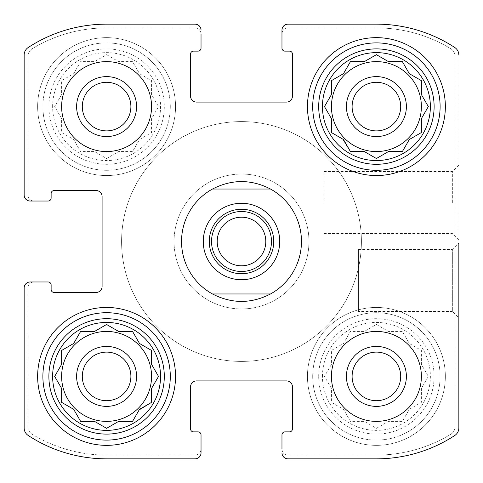 <?xml version="1.0" encoding="UTF-8"?>
<svg xmlns="http://www.w3.org/2000/svg" width="483" height="483" viewBox="0 0 483 483"><rect width="100%" height="100%" fill="white"/><g stroke="black" fill="none" stroke-linecap="round" stroke-linejoin="round"><path stroke-width="0.36" stroke-dasharray="2.42 1.81" d="M322.445 376.408A53.963 53.963 0 0 1 403.39 329.672A53.963 53.963 0 0 1 403.39 423.138A53.963 53.963 0 0 1 322.445 376.408M331.441 364.357L324.479 376.408L331.441 388.459L331.441 402.369L343.485 409.324L350.447 421.375L364.357 421.375L376.408 428.33L388.459 421.375L402.369 421.375L409.324 409.324L421.375 402.369L421.375 388.459L428.33 376.408L421.375 364.357L421.375 350.447L409.324 343.485L402.369 331.441L388.459 331.441L376.408 324.479L364.357 331.441L350.447 331.441L343.485 343.485L331.441 350.447L331.441 364.357L324.479 376.408L331.441 388.459L331.441 402.369L343.485 409.324L350.447 421.375L364.357 421.375L376.408 428.33L388.459 421.375L402.369 421.375L409.324 409.324L421.375 402.369L421.375 388.459L428.33 376.408L421.375 364.357L421.375 350.447L409.324 343.485L402.369 331.441L388.459 331.441L376.408 324.479L364.357 331.441L350.447 331.441L343.485 343.485L331.441 350.447L331.441 364.357M52.629 106.592A53.963 53.963 0 0 1 133.574 59.862A53.963 53.963 0 0 1 133.574 153.328A53.963 53.963 0 0 1 52.629 106.592M61.625 94.541L54.67 106.592L61.625 118.643L61.625 132.553L73.676 139.515L80.631 151.559L94.541 151.559L106.592 158.521L118.643 151.559L132.553 151.559L139.515 139.515L151.559 132.553L151.559 118.643L158.521 106.592L151.559 94.541L151.559 80.631L139.515 73.676L132.553 61.625L118.643 61.625L106.592 54.67L94.541 61.625L80.631 61.625L73.676 73.676L61.625 80.631L61.625 94.541L54.67 106.592L61.625 118.643L61.625 132.553L73.676 139.515L80.631 151.559L94.541 151.559L106.592 158.521L118.643 151.559L132.553 151.559L139.515 139.515L151.559 132.553L151.559 118.643L158.521 106.592L151.559 94.541L151.559 80.631L139.515 73.676L132.553 61.625L118.643 61.625L106.592 54.67L94.541 61.625L80.631 61.625L73.676 73.676L61.625 80.631L61.625 94.541M331.441 106.592A44.967 44.967 0 0 1 398.892 67.65A44.967 44.967 0 0 1 398.892 145.54A44.967 44.967 0 0 1 331.441 106.592A44.967 44.967 0 0 0 376.408 151.559A44.967 44.967 0 0 0 421.375 106.592A44.967 44.967 0 0 0 376.408 61.625A44.967 44.967 0 0 0 331.441 106.592A44.967 44.967 0 0 1 398.892 67.65A44.967 44.967 0 0 1 398.892 145.54A44.967 44.967 0 0 1 331.441 106.592M61.625 376.408A44.967 44.967 0 0 1 129.076 337.46A44.967 44.967 0 0 1 129.076 415.35A44.967 44.967 0 0 1 61.625 376.408A44.967 44.967 0 0 0 106.592 421.375A44.967 44.967 0 0 0 151.559 376.408A44.967 44.967 0 0 0 106.592 331.441A44.967 44.967 0 0 0 61.625 376.408A44.967 44.967 0 0 1 129.076 337.46A44.967 44.967 0 0 1 129.076 415.35A44.967 44.967 0 0 1 61.625 376.408M82.297 376.408A24.301 24.301 0 0 1 118.74 355.361A24.301 24.301 0 0 1 118.74 397.449A24.301 24.301 0 0 1 82.297 376.408A24.301 24.301 0 0 0 106.592 400.703A24.301 24.301 0 0 0 130.893 376.408A24.301 24.301 0 0 0 106.592 352.107A24.301 24.301 0 0 0 82.297 376.408A24.301 24.301 0 0 1 118.74 355.361A24.301 24.301 0 0 1 118.74 397.449A24.301 24.301 0 0 1 82.297 376.408M82.297 106.592A24.301 24.301 0 0 1 118.74 85.551A24.301 24.301 0 0 1 118.74 127.639A24.301 24.301 0 0 1 82.297 106.592A24.301 24.301 0 0 1 118.74 85.551A24.301 24.301 0 0 1 118.74 127.639A24.301 24.301 0 0 1 82.297 106.592A24.301 24.301 0 0 0 106.592 130.893A24.301 24.301 0 0 0 130.893 106.592A24.301 24.301 0 0 0 106.592 82.297A24.301 24.301 0 0 0 82.297 106.592M352.107 106.592A24.301 24.301 0 0 1 388.555 85.551A24.301 24.301 0 0 1 388.555 127.639A24.301 24.301 0 0 1 352.107 106.592A24.301 24.301 0 0 0 376.408 130.893A24.301 24.301 0 0 0 400.703 106.592A24.301 24.301 0 0 0 376.408 82.297A24.301 24.301 0 0 0 352.107 106.592A24.301 24.301 0 0 1 388.555 85.551A24.301 24.301 0 0 1 388.555 127.639A24.301 24.301 0 0 1 352.107 106.592M352.107 376.408A24.301 24.301 0 0 1 388.555 355.361A24.301 24.301 0 0 1 388.555 397.449A24.301 24.301 0 0 1 352.107 376.408A24.301 24.301 0 0 1 388.555 355.361A24.301 24.301 0 0 1 388.555 397.449A24.301 24.301 0 0 1 352.107 376.408A24.301 24.301 0 0 0 376.408 400.703A24.301 24.301 0 0 0 400.703 376.408A24.301 24.301 0 0 0 376.408 352.107A24.301 24.301 0 0 0 352.107 376.408M30.145 281.969A5.995 5.995 0 0 0 24.15 287.971L24.15 427.962A8.996 8.996 0 0 0 28.219 435.491A143.149 143.149 0 0 0 106.592 458.85L195.029 458.85A5.995 5.995 0 0 0 201.031 452.855L201.031 434.869A3.001 3.001 0 0 0 198.03 431.868L193.532 431.868A3.001 3.001 0 0 1 190.537 428.868L190.537 386.901A5.995 5.995 0 0 1 196.533 380.906L286.467 380.906A5.995 5.995 0 0 1 292.463 386.901L292.463 428.868A3.001 3.001 0 0 1 289.468 431.868L284.97 431.868A3.001 3.001 0 0 0 281.969 434.869L281.969 452.855A5.995 5.995 0 0 0 287.971 458.85L376.408 458.85A143.149 143.149 0 0 0 454.781 435.491A8.996 8.996 0 0 0 458.85 427.962L458.85 55.038A8.996 8.996 0 0 0 454.781 47.509A143.149 143.149 0 0 0 376.408 24.15L287.971 24.15A5.995 5.995 0 0 0 281.969 30.145L281.969 48.131A3.001 3.001 0 0 0 284.97 51.132L289.468 51.132A3.001 3.001 0 0 1 292.463 54.132L292.463 96.099A5.995 5.995 0 0 1 286.467 102.094L196.533 102.094A5.995 5.995 0 0 1 190.537 96.099L190.537 54.132A3.001 3.001 0 0 1 193.532 51.132L198.03 51.132A3.001 3.001 0 0 0 201.031 48.131L201.031 30.145A5.995 5.995 0 0 0 195.029 24.15L106.592 24.15A143.149 143.149 0 0 0 28.219 47.509A8.996 8.996 0 0 0 24.15 55.038L24.15 195.029A5.995 5.995 0 0 0 30.145 201.031L48.131 201.031A3.001 3.001 0 0 0 51.132 198.03L51.132 193.532A3.001 3.001 0 0 1 54.132 190.537L96.099 190.537A5.995 5.995 0 0 1 102.094 196.533L102.094 286.467A5.995 5.995 0 0 1 96.099 292.463L54.132 292.463A3.001 3.001 0 0 1 51.132 289.468L51.132 284.97A3.001 3.001 0 0 0 48.131 281.969L30.145 281.969A5.995 5.995 0 0 0 24.15 287.971A5.995 5.995 0 0 1 30.145 281.969L33.895 281.969A5.995 5.995 0 0 0 27.899 287.971L27.899 426.58A8.996 8.996 0 0 0 32.216 434.265A143.149 143.149 0 0 0 106.592 455.101L195.029 455.101A5.995 5.995 0 0 0 201.031 449.105L201.031 452.855A5.995 5.995 0 0 1 195.029 458.85L106.592 458.85A143.149 143.149 0 0 1 28.219 435.491A143.149 143.149 0 0 0 106.592 458.85M281.969 452.855A5.995 5.995 0 0 0 287.971 458.85A5.995 5.995 0 0 1 281.969 452.855L281.969 449.105A5.995 5.995 0 0 0 287.971 455.101L376.408 455.101A143.149 143.149 0 0 0 450.784 434.265A8.996 8.996 0 0 0 455.101 426.58L455.101 56.42A8.996 8.996 0 0 0 450.784 48.735A143.149 143.149 0 0 0 376.408 27.899L287.971 27.899A5.995 5.995 0 0 0 281.969 33.895L281.969 30.145A5.995 5.995 0 0 1 287.971 24.15L376.408 24.15A143.149 143.149 0 0 1 454.781 47.509A143.149 143.149 0 0 0 376.408 24.15M376.408 458.85A143.149 143.149 0 0 0 454.781 435.491A8.996 8.996 0 0 0 458.85 427.962A8.996 8.996 0 0 1 454.781 435.491A143.149 143.149 0 0 1 376.408 458.85L287.971 458.85M458.85 202.528L458.85 165.053L458.85 202.528M358.422 249.488L452.36 249.488L458.85 242.997L458.85 317.947L458.85 242.997L458.85 317.947L452.36 311.457L452.36 249.488L452.36 311.457L358.422 311.457L358.422 249.488L358.422 311.457M458.85 55.038A8.996 8.996 0 0 0 454.781 47.509A8.996 8.996 0 0 1 458.85 55.038L458.85 427.962M201.031 30.145A5.995 5.995 0 0 0 195.029 24.15A5.995 5.995 0 0 1 201.031 30.145L201.031 33.895A5.995 5.995 0 0 0 195.029 27.899L106.592 27.899A143.149 143.149 0 0 0 32.216 48.735A8.996 8.996 0 0 0 27.899 56.42L27.899 195.029A5.995 5.995 0 0 0 33.895 201.031L30.145 201.031A5.995 5.995 0 0 1 24.15 195.029L24.15 55.038A8.996 8.996 0 0 1 28.219 47.509A8.996 8.996 0 0 0 24.15 55.038M106.592 24.15A143.149 143.149 0 0 0 28.219 47.509A143.149 143.149 0 0 1 106.592 24.15L195.029 24.15M28.219 435.491A8.996 8.996 0 0 1 24.15 427.962L24.15 287.971M195.029 458.85A5.995 5.995 0 0 0 201.031 452.855M287.971 24.15A5.995 5.995 0 0 0 281.969 30.145M24.15 195.029A5.995 5.995 0 0 0 30.145 201.031M37.638 106.592A68.954 68.954 0 0 1 141.072 46.881A68.954 68.954 0 0 1 141.072 166.309A68.954 68.954 0 0 1 37.638 106.592A68.954 68.954 0 0 1 141.072 46.881A68.954 68.954 0 0 1 141.072 166.309A68.954 68.954 0 0 1 37.638 106.592M307.454 376.408A68.954 68.954 0 0 1 410.882 316.691A68.954 68.954 0 0 1 410.882 436.119A68.954 68.954 0 0 1 307.454 376.408A68.954 68.954 0 0 1 410.882 316.691A68.954 68.954 0 0 1 410.882 436.119A68.954 68.954 0 0 1 307.454 376.408M174.049 241.5A67.451 67.451 0 0 1 275.225 183.081A67.451 67.451 0 0 1 275.225 299.919A67.451 67.451 0 0 1 174.049 241.5A67.451 67.451 0 0 1 275.225 183.081A67.451 67.451 0 0 1 275.225 299.919A67.451 67.451 0 0 1 174.049 241.5M301.458 241.5A59.958 59.958 0 0 0 241.5 181.542A59.958 59.958 0 0 0 181.542 241.5A59.958 59.958 0 0 0 241.5 301.458A59.958 59.958 0 0 0 301.458 241.5A59.958 59.958 0 0 1 211.518 293.429A59.958 59.958 0 0 1 211.518 189.571A59.958 59.958 0 0 1 301.458 241.5M33.895 281.969A5.995 5.995 0 0 0 27.899 287.971L27.899 426.58A8.996 8.996 0 0 0 32.216 434.265A143.149 143.149 0 0 0 106.592 455.101L195.029 455.101A5.995 5.995 0 0 0 201.031 449.105M201.031 33.895A5.995 5.995 0 0 0 195.029 27.899L106.592 27.899A143.149 143.149 0 0 0 32.216 48.735A8.996 8.996 0 0 0 27.899 56.42L27.899 195.029A5.995 5.995 0 0 0 33.895 201.031M281.969 449.105A5.995 5.995 0 0 0 287.971 455.101L376.408 455.101A143.149 143.149 0 0 0 450.784 434.265A8.996 8.996 0 0 0 455.101 426.58L455.101 56.42A8.996 8.996 0 0 0 450.784 48.735A143.149 143.149 0 0 0 376.408 27.899L287.971 27.899A5.995 5.995 0 0 0 281.969 33.895M323.942 202.528L323.942 171.543L323.942 202.528M452.36 202.528L452.36 171.543L452.36 202.528M181.542 241.5A59.958 59.958 0 0 1 271.482 189.571A59.958 59.958 0 0 1 271.482 293.429A59.958 59.958 0 0 1 181.542 241.5M121.583 241.5A119.917 119.917 0 0 1 301.458 137.649A119.917 119.917 0 0 1 301.458 345.351A119.917 119.917 0 0 1 121.583 241.5A119.917 119.917 0 0 1 301.458 137.649A119.917 119.917 0 0 1 301.458 345.351A119.917 119.917 0 0 1 121.583 241.5M307.454 106.592A68.954 68.954 0 0 1 410.882 46.881A68.954 68.954 0 0 1 410.882 166.309A68.954 68.954 0 0 1 307.454 106.592M312.7 106.592A63.708 63.708 0 0 1 408.262 51.421A63.708 63.708 0 0 1 408.262 161.763A63.708 63.708 0 0 1 312.7 106.592M312.7 376.408A63.708 63.708 0 0 1 408.262 321.237A63.708 63.708 0 0 1 408.262 431.579A63.708 63.708 0 0 1 312.7 376.408A63.708 63.708 0 0 1 408.262 321.237A63.708 63.708 0 0 1 408.262 431.579A63.708 63.708 0 0 1 312.7 376.408M346.426 376.408A29.982 29.982 0 0 1 391.399 350.447A29.982 29.982 0 0 1 391.399 402.369A29.982 29.982 0 0 1 346.426 376.408A29.982 29.982 0 0 1 391.399 350.447A29.982 29.982 0 0 1 391.399 402.369A29.982 29.982 0 0 1 346.426 376.408A29.982 29.982 0 0 1 391.399 350.447A29.982 29.982 0 0 1 391.399 402.369A29.982 29.982 0 0 1 346.426 376.408M331.441 376.408A44.967 44.967 0 0 1 398.892 337.46A44.967 44.967 0 0 1 398.892 415.35A44.967 44.967 0 0 1 331.441 376.408A44.967 44.967 0 0 0 376.408 421.375A44.967 44.967 0 0 0 421.375 376.408A44.967 44.967 0 0 0 376.408 331.441A44.967 44.967 0 0 0 331.441 376.408A44.967 44.967 0 0 1 398.892 337.46A44.967 44.967 0 0 1 398.892 415.35A44.967 44.967 0 0 1 331.441 376.408M318.695 376.408A57.712 57.712 0 0 1 405.261 326.43A57.712 57.712 0 0 1 405.261 426.386A57.712 57.712 0 0 1 318.695 376.408M37.638 376.408A68.954 68.954 0 0 1 141.072 316.691A68.954 68.954 0 0 1 141.072 436.119A68.954 68.954 0 0 1 37.638 376.408M42.884 376.408A63.708 63.708 0 0 1 138.446 321.237A63.708 63.708 0 0 1 138.446 431.579A63.708 63.708 0 0 1 42.884 376.408M42.884 106.592A63.708 63.708 0 0 1 138.446 51.421A63.708 63.708 0 0 1 138.446 161.763A63.708 63.708 0 0 1 42.884 106.592A63.708 63.708 0 0 1 138.446 51.421A63.708 63.708 0 0 1 138.446 161.763A63.708 63.708 0 0 1 42.884 106.592M76.616 106.592A29.982 29.982 0 0 1 121.583 80.631A29.982 29.982 0 0 1 121.583 132.553A29.982 29.982 0 0 1 76.616 106.592A29.982 29.982 0 0 1 121.583 80.631A29.982 29.982 0 0 1 121.583 132.553A29.982 29.982 0 0 1 76.616 106.592A29.982 29.982 0 0 1 121.583 80.631A29.982 29.982 0 0 1 121.583 132.553A29.982 29.982 0 0 1 76.616 106.592M61.625 106.592A44.967 44.967 0 0 1 129.076 67.65A44.967 44.967 0 0 1 129.076 145.54A44.967 44.967 0 0 1 61.625 106.592A44.967 44.967 0 0 0 106.592 151.559A44.967 44.967 0 0 0 151.559 106.592A44.967 44.967 0 0 0 106.592 61.625A44.967 44.967 0 0 0 61.625 106.592A44.967 44.967 0 0 1 129.076 67.65A44.967 44.967 0 0 1 129.076 145.54A44.967 44.967 0 0 1 61.625 106.592M48.886 106.592A57.712 57.712 0 0 1 135.445 56.614A57.712 57.712 0 0 1 135.445 156.57A57.712 57.712 0 0 1 48.886 106.592M346.426 106.592A29.982 29.982 0 0 1 391.399 80.631A29.982 29.982 0 0 1 391.399 132.553A29.982 29.982 0 0 1 346.426 106.592A29.982 29.982 0 0 1 391.399 80.631A29.982 29.982 0 0 1 391.399 132.553A29.982 29.982 0 0 1 346.426 106.592A29.982 29.982 0 0 1 391.399 80.631A29.982 29.982 0 0 1 391.399 132.553A29.982 29.982 0 0 1 346.426 106.592M76.616 376.408A29.982 29.982 0 0 1 121.583 350.447A29.982 29.982 0 0 1 121.583 402.369A29.982 29.982 0 0 1 76.616 376.408A29.982 29.982 0 0 1 121.583 350.447A29.982 29.982 0 0 1 121.583 402.369A29.982 29.982 0 0 1 76.616 376.408A29.982 29.982 0 0 1 121.583 350.447A29.982 29.982 0 0 1 121.583 402.369A29.982 29.982 0 0 1 76.616 376.408M80.323 331.972L73.676 343.485L61.625 350.447L61.625 364.357L54.977 375.871M54.977 376.939L61.625 388.459L61.625 402.369M62.156 402.677L73.676 409.324M80.631 421.375L94.541 421.375L106.061 428.023M107.123 428.023L118.643 421.375L132.553 421.375L139.207 409.856M151.559 402.369L151.559 388.459M151.867 387.927L158.521 376.408M158.213 375.877L151.559 364.357L151.559 350.447L139.515 343.485L132.861 331.972M132.553 331.441L118.643 331.441M118.112 331.133L106.592 324.479L94.541 331.441L80.631 331.441M342.954 73.984L331.441 80.631L331.441 94.541L324.479 106.592L331.133 118.112M331.441 119.259L331.441 132.553L342.954 139.207M350.447 151.559L363.741 151.559M364.357 151.559L375.871 158.213M376.939 158.213L388.459 151.559M389.069 151.559L402.369 151.559M402.677 151.028L409.324 139.515M409.856 139.207L421.375 132.553L421.375 118.643L428.023 107.129M428.023 106.061L421.375 94.541L421.375 80.631M420.844 80.323L409.324 73.676M402.369 61.625L388.459 61.625M375.877 54.977L364.357 61.625L350.447 61.625M350.139 62.156L343.485 73.676M361.417 241.5A119.917 119.917 0 0 1 181.542 345.351A119.917 119.917 0 0 1 181.542 137.649A119.917 119.917 0 0 1 361.417 241.5A119.917 119.917 0 0 1 181.542 345.351A119.917 119.917 0 0 1 181.542 137.649A119.917 119.917 0 0 1 361.417 241.5M212.472 293.966L270.528 293.966M212.472 189.034L270.528 189.034M273.728 241.5A32.228 32.228 0 0 1 225.386 269.411A32.228 32.228 0 0 1 225.386 213.589A32.228 32.228 0 0 1 273.728 241.5M265.801 241.5A24.301 24.301 0 0 1 241.5 265.801A24.301 24.301 0 0 1 217.199 241.5A24.301 24.301 0 0 1 241.5 217.199A24.301 24.301 0 0 1 265.801 241.5M323.942 233.512L452.36 233.512L458.85 240.003M323.942 171.543L452.36 171.543L458.85 165.053"/><path stroke-width="0.72" d="M421.375 106.592A44.967 44.967 0 0 0 376.408 61.625A44.967 44.967 0 0 0 331.441 106.592A44.967 44.967 0 0 0 376.408 151.559A44.967 44.967 0 0 0 421.375 106.592M151.559 376.408A44.967 44.967 0 0 0 106.592 331.441A44.967 44.967 0 0 0 61.625 376.408A44.967 44.967 0 0 0 106.592 421.375A44.967 44.967 0 0 0 151.559 376.408M82.297 106.592A24.301 24.301 0 0 1 118.74 85.551A24.301 24.301 0 0 1 118.74 127.639A24.301 24.301 0 0 1 82.297 106.592M352.107 376.408A24.301 24.301 0 0 1 388.555 355.361A24.301 24.301 0 0 1 388.555 397.449A24.301 24.301 0 0 1 352.107 376.408M28.219 435.491A8.996 8.996 0 0 1 24.15 427.962L24.15 287.971L24.15 427.962A8.996 8.996 0 0 0 28.219 435.491A143.149 143.149 0 0 0 106.592 458.85L195.029 458.85L106.592 458.85M376.408 458.85L287.971 458.85L376.408 458.85A143.149 143.149 0 0 0 454.781 435.491A8.996 8.996 0 0 0 458.85 427.962L458.85 242.997M458.85 317.947L458.85 427.962M287.971 24.15L376.408 24.15L287.971 24.15A5.995 5.995 0 0 0 281.969 30.145L281.969 48.131A3.001 3.001 0 0 0 284.97 51.132L289.468 51.132A3.001 3.001 0 0 1 292.463 54.132L292.463 96.099A5.995 5.995 0 0 1 286.467 102.094L196.533 102.094A5.995 5.995 0 0 1 190.537 96.099L190.537 54.132A3.001 3.001 0 0 1 193.532 51.132L198.03 51.132A3.001 3.001 0 0 0 201.031 48.131L201.031 33.895M106.592 24.15L195.029 24.15L106.592 24.15A143.149 143.149 0 0 0 28.219 47.509A8.996 8.996 0 0 0 24.15 55.038L24.15 195.029L24.15 55.038M24.15 195.029A5.995 5.995 0 0 0 30.145 201.031L48.131 201.031A3.001 3.001 0 0 0 51.132 198.03L51.132 193.532A3.001 3.001 0 0 1 54.132 190.537L96.099 190.537A5.995 5.995 0 0 1 102.094 196.533L102.094 286.467A5.995 5.995 0 0 1 96.099 292.463L54.132 292.463A3.001 3.001 0 0 1 51.132 289.468L51.132 284.97A3.001 3.001 0 0 0 48.131 281.969L30.145 281.969A5.995 5.995 0 0 0 24.15 287.971M195.029 458.85A5.995 5.995 0 0 0 201.031 452.855L201.031 434.869A3.001 3.001 0 0 0 198.03 431.868L193.532 431.868A3.001 3.001 0 0 1 190.537 428.868L190.537 386.901A5.995 5.995 0 0 1 196.533 380.906L286.467 380.906A5.995 5.995 0 0 1 292.463 386.901L292.463 428.868A3.001 3.001 0 0 1 289.468 431.868L284.97 431.868A3.001 3.001 0 0 0 281.969 434.869L281.969 449.105M201.031 449.105L201.031 452.855M281.969 452.855A5.995 5.995 0 0 0 287.971 458.85M458.85 55.038A8.996 8.996 0 0 0 454.781 47.509A143.149 143.149 0 0 0 376.408 24.15M281.969 33.895L281.969 30.145M201.031 30.145A5.995 5.995 0 0 0 195.029 24.15M33.895 201.031L30.145 201.031M30.145 281.969L33.895 281.969M151.559 106.592A44.967 44.967 0 0 0 106.592 61.625A44.967 44.967 0 0 0 61.625 106.592A44.967 44.967 0 0 0 106.592 151.559A44.967 44.967 0 0 0 151.559 106.592M421.375 376.408A44.967 44.967 0 0 0 376.408 331.441A44.967 44.967 0 0 0 331.441 376.408A44.967 44.967 0 0 0 376.408 421.375A44.967 44.967 0 0 0 421.375 376.408M37.638 376.408A68.954 68.954 0 0 1 141.072 316.691A68.954 68.954 0 0 1 141.072 436.119A68.954 68.954 0 0 1 37.638 376.408M307.454 106.592A68.954 68.954 0 0 1 410.882 46.881A68.954 68.954 0 0 1 410.882 166.309A68.954 68.954 0 0 1 307.454 106.592M322.445 106.592A53.963 53.963 0 0 1 403.39 59.862A53.963 53.963 0 0 1 403.39 153.328A53.963 53.963 0 0 1 322.445 106.592M318.695 106.592A57.712 57.712 0 0 1 405.261 56.614A57.712 57.712 0 0 1 405.261 156.57A57.712 57.712 0 0 1 318.695 106.592M364.357 61.625L350.447 61.625L343.485 73.676L331.441 80.631L331.441 94.541L324.479 106.592L331.441 118.643L331.441 132.553L343.485 139.515L350.447 151.559L364.357 151.559L376.408 158.521L388.459 151.559L402.369 151.559L409.324 139.515L421.375 132.553L421.375 118.643L428.33 106.592L421.375 94.541L421.375 80.631L409.324 73.676L402.369 61.625L388.459 61.625L376.408 54.67L364.357 61.625M346.426 106.592A29.982 29.982 0 0 1 391.399 80.631A29.982 29.982 0 0 1 391.399 132.553A29.982 29.982 0 0 1 346.426 106.592M352.107 106.592A24.301 24.301 0 0 1 388.555 85.551A24.301 24.301 0 0 1 388.555 127.639A24.301 24.301 0 0 1 352.107 106.592M312.7 106.592A63.708 63.708 0 0 1 408.262 51.421A63.708 63.708 0 0 1 408.262 161.763A63.708 63.708 0 0 1 312.7 106.592M52.629 376.408A53.963 53.963 0 0 1 133.574 329.672A53.963 53.963 0 0 1 133.574 423.138A53.963 53.963 0 0 1 52.629 376.408M48.886 376.408A57.712 57.712 0 0 1 135.445 326.43A57.712 57.712 0 0 1 135.445 426.386A57.712 57.712 0 0 1 48.886 376.408M94.541 331.441L80.631 331.441L73.676 343.485L61.625 350.447L61.625 364.357L54.67 376.408L61.625 388.459L61.625 402.369L73.676 409.324L80.631 421.375L94.541 421.375L106.592 428.33L118.643 421.375L132.553 421.375L139.515 409.324L151.559 402.369L151.559 388.459L158.521 376.408L151.559 364.357L151.559 350.447L139.515 343.485L132.553 331.441L118.643 331.441L106.592 324.479L94.541 331.441M76.616 376.408A29.982 29.982 0 0 1 121.583 350.447A29.982 29.982 0 0 1 121.583 402.369A29.982 29.982 0 0 1 76.616 376.408M82.297 376.408A24.301 24.301 0 0 1 118.74 355.361A24.301 24.301 0 0 1 118.74 397.449A24.301 24.301 0 0 1 82.297 376.408M42.884 376.408A63.708 63.708 0 0 1 138.446 321.237A63.708 63.708 0 0 1 138.446 431.579A63.708 63.708 0 0 1 42.884 376.408M346.426 376.408A29.982 29.982 0 0 1 391.399 350.447A29.982 29.982 0 0 1 391.399 402.369A29.982 29.982 0 0 1 346.426 376.408M76.616 106.592A29.982 29.982 0 0 1 121.583 80.631A29.982 29.982 0 0 1 121.583 132.553A29.982 29.982 0 0 1 76.616 106.592M54.977 375.871L54.67 376.408L54.977 376.939M61.625 402.369L62.156 402.677M73.676 409.324L80.631 421.375M106.061 428.023L106.592 428.33L107.123 428.023M139.207 409.856L151.559 402.369M151.559 388.459L151.867 387.927M158.521 376.408L158.213 375.877M132.861 331.972L132.553 331.441M118.643 331.441L118.112 331.133M80.631 331.441L80.323 331.972M331.133 118.112L331.441 119.259M342.954 139.207L350.447 151.559M363.741 151.559L364.357 151.559M375.871 158.213L376.408 158.521L376.939 158.213M388.459 151.559L389.069 151.559M402.369 151.559L402.677 151.028M409.324 139.515L409.856 139.207M428.023 107.129L428.33 106.592L428.023 106.061M421.375 80.631L420.844 80.323M409.324 73.676L402.369 61.625M388.459 61.625L376.408 54.67L375.877 54.977M350.447 61.625L350.139 62.156M343.485 73.676L342.954 73.984M212.472 293.966A59.958 59.958 0 0 1 212.472 189.034L270.528 189.034A59.958 59.958 0 0 1 270.528 293.966L212.472 293.966C231.822 303.885 251.178 303.885 270.528 293.966M270.528 189.034C251.178 179.115 231.822 179.115 212.472 189.034M279.723 241.5A38.223 38.223 0 0 1 222.385 274.604A38.223 38.223 0 0 1 222.385 208.396A38.223 38.223 0 0 1 279.723 241.5M273.728 241.5A32.228 32.228 0 0 1 225.386 269.411A32.228 32.228 0 0 1 225.386 213.589A32.228 32.228 0 0 1 273.728 241.5M271.482 241.5A29.982 29.982 0 0 1 226.509 267.461A29.982 29.982 0 0 1 226.509 215.539A29.982 29.982 0 0 1 271.482 241.5M265.801 241.5A24.301 24.301 0 0 1 229.353 262.541A24.301 24.301 0 0 1 229.353 220.459A24.301 24.301 0 0 1 265.801 241.5"/></g></svg>
